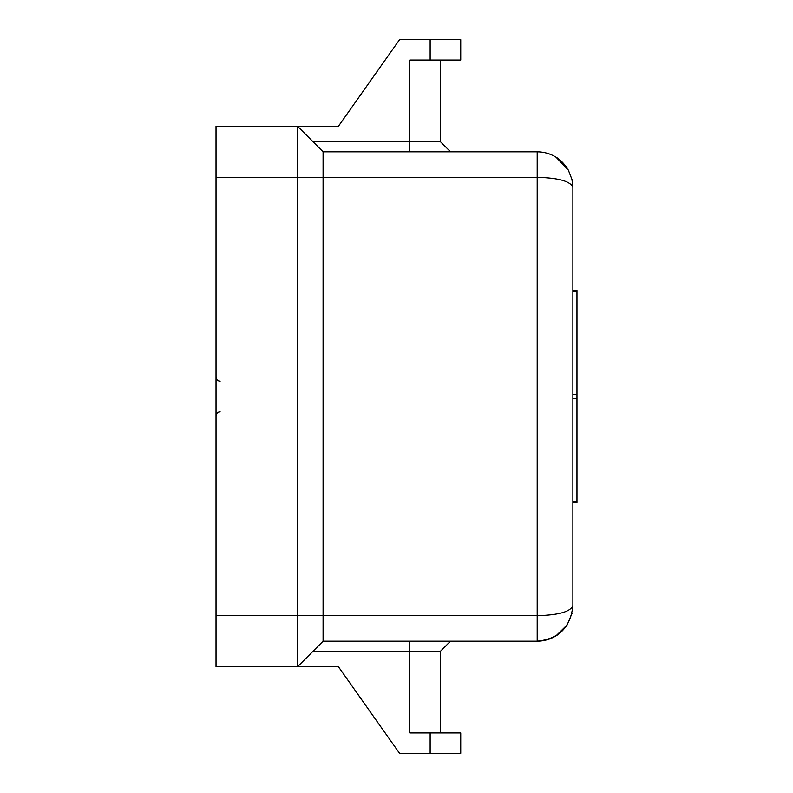 <?xml version="1.0" encoding="UTF-8"?>
<svg xmlns="http://www.w3.org/2000/svg" width="793" height="793" viewBox="0 0 793 793"><rect width="100%" height="100%" fill="white"/><g stroke="black" fill="none" stroke-linecap="round" stroke-linejoin="round"><path stroke-width="1.19" d="M409.753 641.2L409.753 651.39L312.898 651.39L297.603 666.685L297.603 126.315L216.033 126.315L216.033 666.685L297.603 666.685L323.088 641.2L323.088 151.8L537.198 151.8L537.198 177.295C558.837 177.91 570.732 181.31 572.883 187.485L571.971 179.466L568.333 170.049L556.081 157.212C550.292 153.654 543.998 151.85 537.198 151.8M440.343 60.04L440.343 141.61L312.898 141.61L297.603 126.315L338.383 126.315L399.563 39.65L430.143 39.65L430.143 60.04L460.733 60.04L460.733 39.65L430.143 39.65M571.971 613.534L567.154 624.904L556.081 635.788C550.292 639.346 543.998 641.15 537.198 641.2C558.837 639.039 570.732 627.144 572.883 605.515C570.732 611.69 558.837 615.09 537.198 615.705L537.198 641.2L323.088 641.2M572.883 605.515L572.883 187.485M297.603 666.685L338.383 666.685L399.563 753.35L460.733 753.35L460.733 732.96L409.753 732.96L409.753 651.39L440.343 651.39L450.533 641.2M430.143 60.04L409.753 60.04L409.753 151.8M323.088 151.8L297.603 126.315M572.883 394.478L576.967 394.478L576.967 290.466L572.883 290.466M576.967 394.478L576.967 502.534L572.883 502.534M216.033 177.295L537.198 177.295L537.198 615.705L216.033 615.705M430.143 732.96L430.143 753.35M572.883 291.497L576.967 291.497M572.883 398.522L576.967 398.522M572.883 501.513L576.967 501.513M440.343 732.96L440.343 651.39M440.343 141.61L450.533 151.8M220.117 411.795C217.659 412.013 216.301 413.371 216.033 415.869M571.971 179.466L568.333 170.049M567.154 168.096C563.288 162.734 559.6 159.106 556.081 157.212M567.154 624.904C563.288 630.266 559.6 633.894 556.081 635.788M220.117 381.205C217.659 380.987 216.301 379.629 216.033 377.131"/></g></svg>
